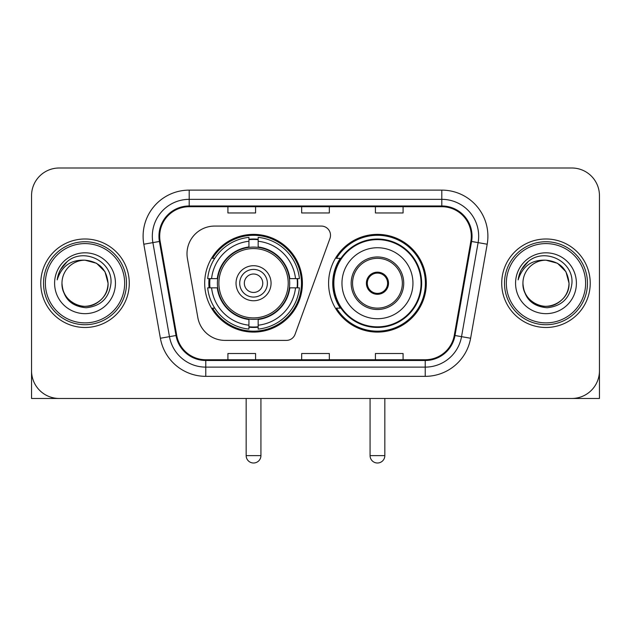 <?xml version="1.0" encoding="UTF-8"?>
<svg xmlns="http://www.w3.org/2000/svg" width="631" height="631" viewBox="0 0 631 631"><rect width="100%" height="100%" fill="white"/><g stroke="black" fill="none" stroke-linecap="round" stroke-linejoin="round"><path stroke-width="0.95" d="M187.005 253.733A27.654 27.654 0 0 0 187.423 258.536L197.826 317.535A27.654 27.654 0 0 0 225.062 340.393L286.395 340.393A9.22 9.22 0 0 0 295.063 334.327L329.958 238.447A9.22 9.22 0 0 0 321.297 226.072L214.658 226.072A27.654 27.654 0 0 0 187.005 253.733M328.593 283.232A48.863 48.863 0 0 0 377.456 332.095A48.863 48.863 0 0 0 426.311 283.232A48.863 48.863 0 0 0 377.456 234.369A48.863 48.863 0 0 0 328.593 283.232M204.689 283.232A48.863 48.863 0 0 0 253.544 332.095A48.863 48.863 0 0 0 302.407 283.232A48.863 48.863 0 0 0 253.544 234.369A48.863 48.863 0 0 0 204.689 283.232M209.074 287.846A44.714 44.714 0 0 1 209.074 278.626M340.306 308.125A44.714 44.714 0 0 1 340.306 258.339M31.55 195.649L31.55 370.815A27.654 27.654 0 0 0 59.204 398.469L571.796 398.469A27.654 27.654 0 0 0 599.45 370.815L599.45 195.649A27.654 27.654 0 0 0 571.796 167.996L59.204 167.996A27.654 27.654 0 0 0 31.55 195.649L31.55 370.815M40.77 283.232A44.249 44.249 0 0 0 85.019 327.481A44.249 44.249 0 0 0 129.276 283.232A44.249 44.249 0 0 0 85.019 238.983A44.249 44.249 0 0 0 40.77 283.232A44.249 44.249 0 0 0 85.019 327.481A44.249 44.249 0 0 0 129.276 283.232A44.249 44.249 0 0 0 85.019 238.983A44.249 44.249 0 0 0 40.77 283.232M501.724 283.232A44.249 44.249 0 0 0 545.981 327.481A44.249 44.249 0 0 0 590.23 283.232A44.249 44.249 0 0 0 545.981 238.983A44.249 44.249 0 0 0 501.724 283.232A44.249 44.249 0 0 0 545.981 327.481A44.249 44.249 0 0 0 590.23 283.232A44.249 44.249 0 0 0 545.981 238.983A44.249 44.249 0 0 0 501.724 283.232M159.698 236.215A29.499 29.499 0 0 1 189.197 206.716L441.803 206.716A29.499 29.499 0 0 1 470.852 241.342L454.273 335.376A29.499 29.499 0 0 1 425.223 359.749L205.777 359.749A29.499 29.499 0 0 1 176.727 335.376L160.148 241.342A29.499 29.499 0 0 1 159.698 236.215M158.957 236.215A30.241 30.241 0 0 0 159.414 241.468L176.002 335.503A30.241 30.241 0 0 0 205.777 360.49L425.223 360.49A30.241 30.241 0 0 0 454.998 335.503L471.586 241.468A30.241 30.241 0 0 0 441.803 205.974L189.197 205.974A30.241 30.241 0 0 0 158.957 236.215M143.805 244.221A46.095 46.095 0 0 1 189.197 190.12L441.803 190.12A46.095 46.095 0 0 1 487.195 244.221L470.616 338.255A46.095 46.095 0 0 1 425.223 376.344L205.777 376.344A46.095 46.095 0 0 1 160.384 338.255L143.805 244.221L152.883 242.62A36.874 36.874 0 0 1 189.197 199.341L441.803 199.341A36.874 36.874 0 0 1 478.117 242.62L461.537 336.654A36.874 36.874 0 0 1 425.223 367.124L205.777 367.124A36.874 36.874 0 0 1 169.463 336.654L152.883 242.62A36.874 36.874 0 0 1 152.323 236.215M571.796 167.996L59.204 167.996M59.204 398.469L571.796 398.469M492.511 398.469L599.45 398.469L599.45 195.649M454.998 335.503L461.537 336.654L478.117 242.62L487.195 244.221M301.673 206.716L301.673 212.955L329.327 212.955L329.327 206.716M227.917 206.716L227.917 212.955L255.579 212.955L255.579 206.716M375.421 206.716L375.421 212.955L403.083 212.955L403.083 206.716M329.327 359.749L329.327 353.51L301.673 353.51L301.673 359.749M255.579 359.749L255.579 353.51L227.917 353.51L227.917 359.749M403.083 359.749L403.083 353.51L375.421 353.51L375.421 359.749M31.55 361.595L31.55 398.469L138.489 398.469M124.662 283.232A39.643 39.643 0 0 0 85.019 243.59A39.643 39.643 0 0 0 45.377 283.232A39.643 39.643 0 0 0 85.019 322.875A39.643 39.643 0 0 0 124.662 283.232M126.508 283.232A41.488 41.488 0 0 0 85.019 241.744A41.488 41.488 0 0 0 43.531 283.232A41.488 41.488 0 0 0 85.019 324.72A41.488 41.488 0 0 0 126.508 283.232M61.972 283.232A23.047 23.047 0 0 1 85.019 260.185C99.02 261.55 106.702 269.232 108.067 283.232L104.983 271.709L96.543 263.269L85.019 260.185L96.543 263.269L104.983 271.709L108.067 283.232L104.983 271.709L96.543 263.269L85.019 260.185L96.543 263.269L104.983 271.709L108.067 283.232L104.983 271.709L96.543 263.269L85.019 260.185L96.543 263.269L104.983 271.709L108.067 283.232L104.983 271.709L96.543 263.269L85.019 260.185L96.543 263.269L104.983 271.709L108.067 283.232C108.855 300.277 87.859 312.392 73.496 303.195C66.129 298.581 62.288 291.924 61.972 283.232C63.076 298.266 71.145 306.437 86.187 307.754C100.952 306.161 109.218 297.99 110.977 283.232C112.689 261.281 83.923 247.328 67.351 261.463C61.57 266.298 58.178 272.434 57.184 279.88C61.53 266.156 70.814 259.586 85.019 260.185L96.543 263.269L104.983 271.709L108.067 283.232C108.855 300.277 87.859 312.392 73.496 303.195C66.129 298.581 62.288 291.924 61.972 283.232C61.191 300.277 82.18 312.392 96.543 303.195C103.918 298.581 107.759 291.924 108.067 283.232C107.759 291.924 103.918 298.581 96.543 303.195C82.18 312.392 61.191 300.277 61.972 283.232C62.288 291.924 66.129 298.581 73.496 303.195C87.859 312.392 108.855 300.277 108.067 283.232C108.855 300.277 87.859 312.392 73.496 303.195C66.129 298.581 62.288 291.924 61.972 283.232C62.288 291.924 66.129 298.581 73.496 303.195C87.859 312.392 108.855 300.277 108.067 283.232C107.759 291.924 103.918 298.581 96.543 303.195C82.18 312.392 61.191 300.277 61.972 283.232C61.191 300.277 82.18 312.392 96.543 303.195C103.918 298.581 107.759 291.924 108.067 283.232C108.855 300.277 87.859 312.392 73.496 303.195C66.129 298.581 62.288 291.924 61.972 283.232C61.191 300.277 82.18 312.392 96.543 303.195C103.918 298.581 107.759 291.924 108.067 283.232C108.855 300.277 87.859 312.392 73.496 303.195C66.129 298.581 62.288 291.924 61.972 283.232C62.288 291.924 66.129 298.581 73.496 303.195C87.859 312.392 108.855 300.277 108.067 283.232C108.989 301.121 85.99 313.008 71.95 302.217M54.597 283.232A30.422 30.422 0 0 0 85.019 313.654A30.422 30.422 0 0 0 115.441 283.232A30.422 30.422 0 0 0 85.019 252.81A30.422 30.422 0 0 0 54.597 283.232M67.343 261.471L60.544 269.555M60.126 270.336L60.734 269.224L60.126 270.336M289.392 287.846A36.141 36.141 0 0 0 258.158 247.391L258.158 246.95L258.158 247.391A36.141 36.141 0 0 0 217.703 287.846A36.141 36.141 0 0 0 289.392 287.846L289.826 287.846L289.392 287.846A36.141 36.141 0 0 1 258.158 319.073L258.158 325.202A42.222 42.222 0 0 0 295.521 287.846L299.409 287.846A46.095 46.095 0 0 1 258.158 329.098L258.158 325.202M209.997 287.846A43.791 43.791 0 0 1 209.997 278.626M258.158 239.685A43.791 43.791 0 0 0 248.937 239.685M297.098 278.626A43.791 43.791 0 0 1 297.098 287.846M295.521 278.626L299.409 278.626A46.095 46.095 0 0 0 258.158 237.366L258.158 246.95A36.574 36.574 0 0 1 289.826 278.626L295.521 278.626A42.222 42.222 0 0 0 258.158 241.263M211.574 287.846L207.686 287.846A46.095 46.095 0 0 0 248.937 329.098L248.937 319.515A36.574 36.574 0 0 1 217.269 287.846L211.574 287.846A42.222 42.222 0 0 0 248.937 325.202M295.521 287.846L289.826 287.846A36.574 36.574 0 0 1 258.158 319.515L258.158 319.073M289.392 278.626L289.826 278.626L289.392 278.626M217.703 287.846L217.269 287.846L217.703 287.846A36.141 36.141 0 0 0 248.937 319.073M258.158 326.779A43.791 43.791 0 0 1 248.937 326.779M248.937 241.263L248.937 237.366A46.095 46.095 0 0 0 207.686 278.626L217.269 278.626A36.574 36.574 0 0 1 248.937 246.95L248.937 241.263A42.222 42.222 0 0 0 211.574 278.626M248.937 247.391L248.937 246.95L248.937 247.391M288.209 283.232A34.666 34.666 0 0 1 253.544 317.898A34.666 34.666 0 0 1 218.886 283.232A34.666 34.666 0 0 1 253.544 248.567A34.666 34.666 0 0 1 288.209 283.232M271.062 283.232A17.518 17.518 0 0 0 253.544 265.714A17.518 17.518 0 0 0 236.033 283.232A17.518 17.518 0 0 0 253.544 300.75A17.518 17.518 0 0 0 271.062 283.232M267.378 283.232A13.827 13.827 0 0 0 253.544 269.405A13.827 13.827 0 0 0 239.717 283.232A13.827 13.827 0 0 0 253.544 297.059A13.827 13.827 0 0 0 267.378 283.232M262.764 283.232A9.22 9.22 0 0 1 253.544 292.453A9.22 9.22 0 0 1 244.331 283.232A9.22 9.22 0 0 1 253.544 274.012A9.22 9.22 0 0 1 262.764 283.232M214.753 258.339L212.576 258.339A47.94 47.94 0 0 1 301.484 283.232A47.94 47.94 0 0 1 212.576 308.125L214.753 308.125M341.963 283.232A35.494 35.494 0 0 1 377.456 247.738A35.494 35.494 0 0 1 412.95 283.232A35.494 35.494 0 0 1 377.456 318.726A35.494 35.494 0 0 1 341.963 283.232A35.494 35.494 0 0 0 377.456 318.726A35.494 35.494 0 0 0 412.95 283.232M352.563 283.232A24.893 24.893 0 0 0 377.456 308.125A24.893 24.893 0 0 0 402.341 283.232A24.893 24.893 0 0 0 377.456 258.339A24.893 24.893 0 0 0 352.563 283.232M340.866 258.339A44.249 44.249 0 0 0 340.866 308.125M421.058 283.232A43.61 43.61 0 0 0 377.456 239.63A43.61 43.61 0 0 0 333.846 283.232A43.61 43.61 0 0 0 377.456 326.842A43.61 43.61 0 0 0 421.058 283.232M366.39 283.232A11.066 11.066 0 0 0 377.456 294.298A11.066 11.066 0 0 0 388.515 283.232A11.066 11.066 0 0 0 377.456 272.166A11.066 11.066 0 0 0 366.39 283.232M425.389 283.232A47.94 47.94 0 0 1 336.481 308.125L340.921 308.125A44.202 44.202 0 0 0 406.695 316.376A44.202 44.202 0 0 0 406.695 250.089A44.202 44.202 0 0 0 340.921 258.339L336.481 258.339A47.94 47.94 0 0 1 425.389 283.232M366.737 280.464L367.116 280.464A10.695 10.695 0 0 1 387.789 280.464L387.213 280.464A10.143 10.143 0 0 1 377.456 293.376A10.143 10.143 0 0 1 367.699 280.464A10.143 10.143 0 0 1 387.213 280.464L388.168 280.464M367.116 280.464L367.699 280.464L367.116 280.464M388.168 286.001L387.789 286.001A10.695 10.695 0 0 1 367.116 286.001L366.737 286.001M387.789 286.001L387.213 286.001L387.789 286.001M585.623 283.232A39.643 39.643 0 0 0 545.981 243.59A39.643 39.643 0 0 0 506.338 283.232A39.643 39.643 0 0 0 545.981 322.875A39.643 39.643 0 0 0 585.623 283.232M587.469 283.232A41.488 41.488 0 0 0 545.981 241.744A41.488 41.488 0 0 0 504.492 283.232A41.488 41.488 0 0 0 545.981 324.72A41.488 41.488 0 0 0 587.469 283.232M522.933 283.232A23.047 23.047 0 0 1 545.981 260.185C559.973 261.55 567.655 269.232 569.028 283.232L565.936 271.709L557.504 263.269L545.981 260.185L557.504 263.269L565.936 271.709L569.028 283.232L565.936 271.709L557.504 263.269L545.981 260.185L557.504 263.269L565.936 271.709L569.028 283.232L565.936 271.709L557.504 263.269L545.981 260.185L557.504 263.269L565.936 271.709L569.028 283.232L565.936 271.709L557.504 263.269L545.981 260.185L557.504 263.269L565.936 271.709L569.028 283.232C569.809 300.277 548.82 312.392 534.457 303.195C527.082 298.581 523.241 291.924 522.933 283.232C524.038 298.266 532.107 306.437 547.148 307.754C561.913 306.161 570.172 297.99 571.938 283.232C573.65 261.281 544.884 247.328 528.305 261.463C522.523 266.298 519.139 272.434 518.146 279.88C522.492 266.156 531.767 259.586 545.981 260.185L557.504 263.269L565.936 271.709L569.028 283.232C569.809 300.277 548.82 312.392 534.457 303.195C527.082 298.581 523.241 291.924 522.933 283.232C522.145 300.277 543.141 312.392 557.504 303.195C564.871 298.581 568.712 291.924 569.028 283.232C568.712 291.924 564.871 298.581 557.504 303.195C543.141 312.392 522.145 300.277 522.933 283.232C523.241 291.924 527.082 298.581 534.457 303.195C548.82 312.392 569.809 300.277 569.028 283.232C569.809 300.277 548.82 312.392 534.457 303.195C527.082 298.581 523.241 291.924 522.933 283.232C523.241 291.924 527.082 298.581 534.457 303.195C548.82 312.392 569.809 300.277 569.028 283.232C568.712 291.924 564.871 298.581 557.504 303.195C543.141 312.392 522.145 300.277 522.933 283.232C522.145 300.277 543.141 312.392 557.504 303.195C564.871 298.581 568.712 291.924 569.028 283.232C569.809 300.277 548.82 312.392 534.457 303.195C527.082 298.581 523.241 291.924 522.933 283.232C522.145 300.277 543.141 312.392 557.504 303.195C564.871 298.581 568.712 291.924 569.028 283.232C569.809 300.277 548.82 312.392 534.457 303.195C527.082 298.581 523.241 291.924 522.933 283.232C523.241 291.924 527.082 298.581 534.457 303.195C548.82 312.392 569.809 300.277 569.028 283.232C569.951 301.121 546.943 313.008 532.911 302.217M515.559 283.232A30.422 30.422 0 0 0 545.981 313.654A30.422 30.422 0 0 0 576.403 283.232A30.422 30.422 0 0 0 545.981 252.81A30.422 30.422 0 0 0 515.559 283.232M528.297 261.471L521.506 269.555M521.08 270.336L521.695 269.224M441.803 190.12L441.803 205.974M152.883 242.62L159.414 241.468M205.777 376.344L205.777 360.49M425.223 360.49L425.223 376.344M160.384 338.255L176.002 335.503M471.586 241.468L478.117 242.62M189.197 190.12L189.197 205.974M461.537 336.654L470.616 338.255M246.169 398.469L246.169 455.629L260.926 455.629L260.926 398.469M253.544 292.453A9.22 9.22 0 0 1 244.331 283.232A9.22 9.22 0 0 1 253.544 274.012M248.937 327.197A44.202 44.202 0 0 0 258.158 327.197M297.509 287.846A44.202 44.202 0 0 0 297.509 278.626M258.158 239.267A44.202 44.202 0 0 0 248.937 239.267M403.73 283.232A26.273 26.273 0 0 0 377.456 256.959A26.273 26.273 0 0 0 351.175 283.232A26.273 26.273 0 0 0 377.456 309.505A26.273 26.273 0 0 0 403.73 283.232M370.074 398.469L370.074 455.629L384.831 455.629L384.831 398.469M246.169 455.629A7.375 7.375 0 0 0 253.544 463.004A7.375 7.375 0 0 0 260.926 455.629M370.074 455.629A7.375 7.375 0 0 0 377.456 463.004A7.375 7.375 0 0 0 384.831 455.629"/></g></svg>
